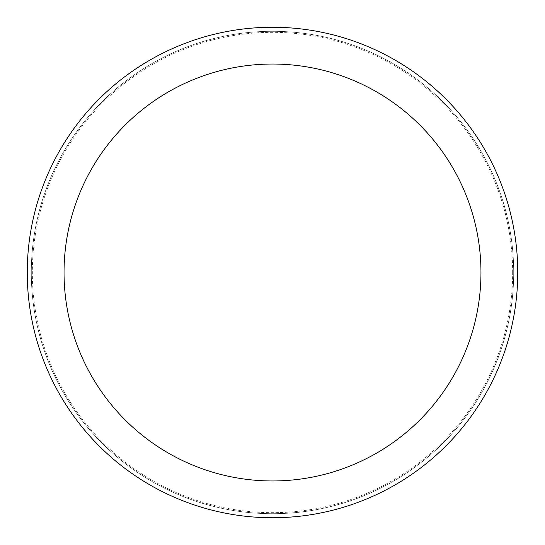 <?xml version="1.0" encoding="UTF-8"?>
<svg xmlns="http://www.w3.org/2000/svg" width="545" height="545" viewBox="0 0 545 545"><rect width="100%" height="100%" fill="white"/><g stroke="black" fill="none" stroke-linecap="round" stroke-linejoin="round"><path stroke-width="0.41" stroke-dasharray="2.73 2.04" d="M272.5 513.703A241.203 241.203 0 0 0 513.703 272.5A241.203 241.203 0 0 0 272.5 31.297A241.203 241.203 0 0 0 31.297 272.5A241.203 241.203 0 0 0 272.5 513.703A241.203 241.203 0 0 0 513.703 272.5A241.203 241.203 0 0 0 272.5 31.297A241.203 241.203 0 0 0 31.297 272.5A241.203 241.203 0 0 0 272.5 513.703M512.661 272.5A240.161 240.161 0 0 0 272.5 32.339A240.161 240.161 0 0 0 32.339 272.5A240.161 240.161 0 0 0 272.5 512.661A240.161 240.161 0 0 0 512.661 272.5M513.703 272.5A241.203 241.203 0 0 0 272.5 31.297A241.203 241.203 0 0 0 31.297 272.5A241.203 241.203 0 0 0 272.5 513.703A241.203 241.203 0 0 0 513.703 272.5A241.203 241.203 0 0 0 272.5 31.297A241.203 241.203 0 0 0 31.297 272.5A241.203 241.203 0 0 0 272.5 513.703A241.203 241.203 0 0 0 513.703 272.5M517.75 272.5A245.25 245.25 0 0 0 272.5 27.25A245.25 245.25 0 0 0 27.25 272.5A245.25 245.25 0 0 0 272.5 517.75A245.25 245.25 0 0 0 517.75 272.5"/><path stroke-width="0.82" d="M480.963 272.5A208.463 208.463 0 0 0 272.5 64.038A208.463 208.463 0 0 0 64.038 272.5A208.463 208.463 0 0 0 272.5 480.963A208.463 208.463 0 0 0 480.963 272.5M517.75 272.5A245.25 245.25 0 0 0 272.5 27.25A245.25 245.25 0 0 0 27.25 272.5A245.25 245.25 0 0 0 272.5 517.75A245.25 245.25 0 0 0 517.75 272.5"/></g></svg>
